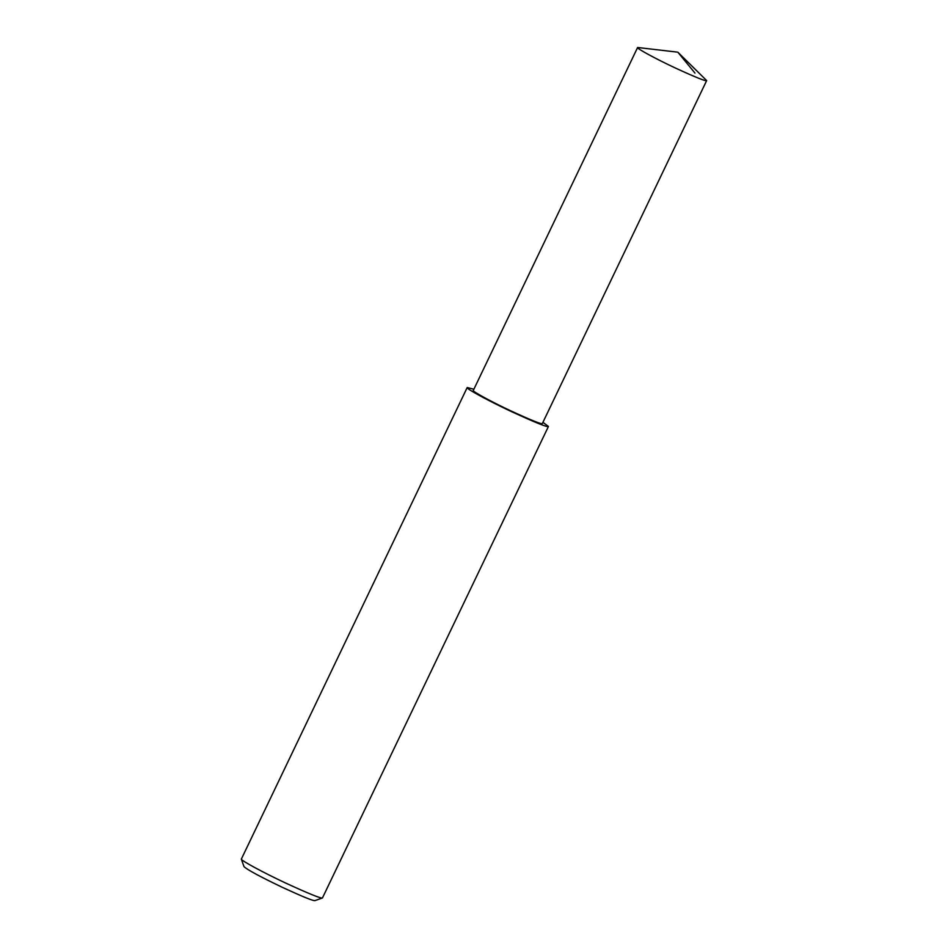 <?xml version="1.0" encoding="UTF-8"?>
<svg xmlns="http://www.w3.org/2000/svg" width="948" height="948" viewBox="0 0 948 948"><rect width="100%" height="100%" fill="white"/><g stroke="black" fill="none" stroke-linecap="round" stroke-linejoin="round"><path stroke-width="1.42" d="M677.82 52.176L637.613 47.495C636.108 48.17 655.815 58.895 675.332 68.007C695.773 77.392 706.213 81.587 706.663 80.58L677.82 52.176L694.967 73.091M473.882 389.225L467.198 387.542L241.337 859.113C241.029 860.535 263.39 872.622 285.324 882.896C308.444 893.549 320.815 898.586 322.439 897.981L548.442 426.458L542.931 422.31M467.198 387.542C465.432 388.325 488.623 400.933 511.576 411.657C535.62 422.713 547.908 427.643 548.442 426.458M241.337 859.113L243.992 866.602C247.084 869.66 259.918 876.592 282.48 887.399C302.708 896.725 313.539 901.133 314.949 900.6L322.439 897.981M637.613 47.495L473.289 390.458C471.796 391.121 491.502 401.845 511.019 410.958C531.449 420.355 541.901 424.55 542.351 423.543L706.663 80.58"/></g></svg>
